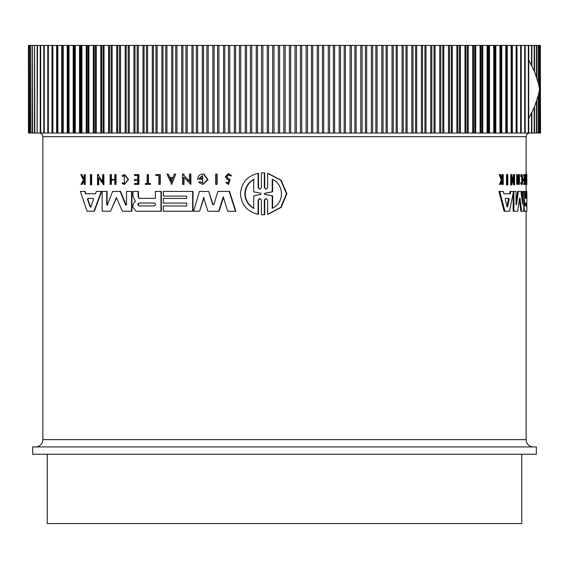 <?xml version="1.0" encoding="UTF-8"?>
<svg xmlns="http://www.w3.org/2000/svg" width="569" height="569" viewBox="0 0 569 569"><rect width="100%" height="100%" fill="white"/><g stroke="black" fill="none" stroke-linecap="round" stroke-linejoin="round"><path stroke-width="0.85" d="M263.056 172.884L264.734 172.926L264.734 187.663L265.367 188.844M263.262 172.884L264.329 172.926L264.329 187.663L265.993 189.171L267.665 187.663L267.665 173.339L268.07 173.339L281.15 180.252L286.911 193.752L281.2 207.344L268.07 214.314L267.665 214.314L267.665 199.989L265.993 198.481L264.329 199.989L264.329 214.726L261.399 214.726L261.399 199.989L259.741 198.474L258.091 199.989L258.091 214.307C247.295 211.704 241.412 204.876 240.445 193.823C241.405 182.784 247.287 175.956 258.091 173.339L258.091 187.656L259.137 188.858M266.2 198.489L264.734 199.989L264.734 214.726L263.056 214.769M259.941 198.489L258.49 199.989L258.49 214.307L258.091 214.307M258.091 173.339L258.49 173.339L258.49 187.656M91.232 174.591L91.63 174.591L91.63 184.889L90.478 184.889L90.478 174.591L91.232 174.591L91.232 184.889M216.761 174.086L217.138 174.086L217.138 184.384L215.623 184.384L215.623 174.086L216.761 174.086L216.761 184.384M159.889 174.591L159.889 184.384L160.252 184.384L160.252 174.591L155.842 174.591L155.842 175.558L158.872 175.558L156.205 175.558M145.657 183.559L147.143 183.559L147.143 174.591L148.466 174.591L148.466 183.559M148.104 174.591L148.104 183.559L150.472 183.559L150.472 184.384L145.287 184.384L145.287 183.559L147.143 183.559M124.362 174.591L128.174 179.534L124.362 184.484L128.544 179.534L124.732 174.591L122.008 175.672L122.484 176.461L124.362 175.601L124.362 183.467L122.563 182.685L124.12 183.389M124.54 175.608L122.484 176.461M81.459 174.591L83.679 179.121L84.205 178.061L84.205 174.591L85.158 174.591L85.158 184.384L84.205 184.384L84.205 180.608L82.164 184.384L81.075 184.384L83.337 179.804L80.77 174.591L81.872 174.591L84.084 179.121M228.425 173.616L231.668 175.629L230.203 175.985L231.284 175.629L228.425 173.616L225.431 176.575L226.761 179.029L229.015 180.522L228.205 183.168L227.223 182.258M228.617 174.74L226.939 176.575L227.742 178.083L230.082 179.69L228.582 184.384L225.751 182.692L226.846 182.258M134.853 179.434L137.684 179.434L134.483 179.434L134.483 180.636L137.684 180.636L134.853 180.636M137.684 179.434L137.684 175.458L134.853 175.458M137.684 175.458L134.483 175.458L134.483 174.591L138.9 174.591L138.9 184.384L134.483 184.384L134.483 183.559L137.684 183.559L134.853 183.559M114.824 180.024L111.368 180.024L111.368 184.384L110.151 184.384L110.151 174.591L110.991 174.591L110.991 179.441L114.824 179.441L114.824 174.591L115.678 174.591L115.678 184.384L114.824 184.384L114.824 180.024L110.991 180.024L110.991 184.384M110.991 174.591L111.368 174.591L111.368 179.441L114.824 179.441M115.678 174.591L116.055 174.591L116.055 184.384L115.678 184.384M175.707 174.086L171.689 184.377L166.994 174.086L168.26 174.086L169.74 177.599L172.919 177.599L174.42 174.086L175.707 174.086L171.326 184.377M168.26 174.086L170.103 177.599L172.919 177.599M183.972 177.528L183.972 184.384L182.557 184.384L182.557 174.086L183.972 174.086L183.972 175.43L189.804 181.547M183.972 175.43L189.434 181.547L189.434 174.086L190.885 174.086L190.885 184.384L183.609 177.144L183.609 184.384M98.693 178.197L98.693 184.889L97.519 184.889L97.519 174.591L98.693 174.591L98.693 175.935L103.06 182.052M98.693 175.935L102.676 182.052L102.676 174.591L103.878 174.591L103.878 184.889L98.302 177.649L98.302 184.889M201.547 179.207L201.547 178.175L201.917 179.207L197.656 179.207C197.841 176.475 199.186 174.768 201.682 174.086L203.93 174.086L207.984 179.712L202.991 184.427L198.737 182.471L199.925 181.468L202.137 182.72M202.806 175.593L199.683 178.175M84.831 191.426L85.236 191.426L86.026 193.787L95.478 193.787L96.325 191.426L101.254 191.426L94.006 211.22L87.021 211.22L80.378 191.426L84.831 191.426L85.62 193.787L95.478 193.787M101.254 191.426L101.645 191.426L94.397 211.22L94.006 211.22M163.687 198.425L186.703 198.425L186.703 196.099L163.687 196.099M186.703 196.099L163.317 196.099L163.317 191.426L193.005 191.426L193.005 211.22L163.317 211.22L163.317 205.992L186.703 205.992L186.703 203.083L163.687 203.083M163.687 205.992L186.703 205.992M138.438 191.426L138.438 196.974L139.554 198.368L155.365 198.368L155.365 191.426L160.963 191.426L160.963 211.22L136.019 211.22L132.961 207.365L132.961 205.11L134.007 202.728L135.386 201.454L132.961 196.269L132.968 191.426L138.438 191.426M160.963 191.426L161.326 191.426L161.326 211.22L160.963 211.22M212.571 204.335L213.204 204.847L213.937 204.335L217.87 191.426L229.563 191.426L235.872 211.22L227.707 211.22L223.233 196.959L218.724 211.22L207.856 211.22L203.674 197.543L199.619 211.22L193.638 211.22L199.442 191.426L208.688 191.426L212.571 204.335L213.439 204.819M223.617 196.959L219.101 211.22L218.724 211.22M204.051 197.543L199.619 211.22M208.688 191.426L212.948 204.335M107.171 205.217L112.641 191.426L120.6 191.426L126.183 205.174M120.223 191.426L125.55 204.861L126.51 204.556L126.51 191.426L131.923 191.426L131.923 211.22L122.378 211.22L116.403 197.628L110.571 211.22L102.143 211.22L102.143 191.426L106.702 191.426L106.702 204.556L107.968 204.861M116.595 197.663L110.571 211.22M106.702 191.426L107.086 191.426L107.086 204.556M506.502 184.889L506.502 174.591L507.783 174.591L507.783 184.889L506.502 184.889M525.92 184.384L525.187 184.384L525.187 183.559L526.105 183.559L526.105 174.591L526.361 184.384L525.92 184.384L525.92 183.559M525.372 183.559L525.372 174.591L526.105 174.591M521.737 183.005L521.737 176.063M520.727 175.672L521.474 175.672L521.609 176.461L520.863 176.461L520.727 175.672L521.375 174.591L522.114 174.591L523.053 179.534L522.114 184.484L521.631 182.685L520.884 182.685L520.756 183.495L521.503 183.495M522.114 184.484L521.375 184.484L520.756 183.495M502.007 178.076L502.014 174.591L503.245 174.591L503.245 184.384L502.825 184.384L502.825 180.608L502.377 180.608L500.876 184.384L500.315 184.384L502.15 179.804L500.051 174.591L500.635 174.591L502.413 179.121L502.825 178.061L502.014 178.061M502.825 184.384L502.014 184.384L502.014 181.525M500.315 184.384L499.497 184.384L501.332 179.804L499.233 174.591L500.051 174.591M524.17 179.434L524.17 175.458M524.362 175.458L523.622 175.458L523.622 174.591L525.038 174.591L525.038 184.384L524.362 184.384L524.362 183.559L524.91 183.559L524.91 180.636L524.362 180.636L524.362 179.434L524.91 179.434L524.91 175.458L524.362 175.458L524.362 174.591M524.362 184.384L523.622 184.384L523.622 183.559L524.362 183.559M524.17 183.559L524.17 180.636M524.362 180.636L523.622 180.636L523.622 179.434L524.362 179.434M519.213 184.384L518.459 184.384L518.459 180.024L517.797 180.024L517.47 184.384L517.47 174.591L517.797 179.441L518.459 179.441L518.459 174.591L519.504 174.591L519.504 184.384L519.213 180.024L517.797 180.024M517.47 184.384L516.709 184.384L516.709 174.591L517.47 174.591M513.423 179.875L513.423 174.591L514.582 174.591L514.582 184.889L511.958 177.649L511.958 184.889L511.531 184.889L511.531 174.591L511.958 174.591L511.958 175.935L514.191 182.052L514.191 174.591M514.582 184.889L513.814 184.889L511.958 179.712M511.531 184.889L510.756 184.889L510.756 174.591L511.531 174.591M503.899 193.787L509.596 193.787L510.087 191.426L510.862 191.426L510.379 193.787L503.899 193.787L503.302 191.426L498.899 191.426L504.113 211.22L504.916 211.22L499.724 191.426M525.955 198.368L525.955 191.426L526.844 191.426L526.844 211.22L524.632 211.22L524.07 207.365L524.518 201.454L523.793 201.454L523.743 200.167M521.915 200.004L521.915 191.426L523.793 191.426L523.793 211.22L521.581 211.22L519.945 198.097L519.554 198.097L517.634 211.22L513.928 211.22L513.928 191.426L516.04 191.426L516.04 204.556L516.417 204.861L518.423 191.426L520.955 191.426L522.662 204.556L522.662 191.426M521.581 211.22L520.834 211.22L519.369 199.427M513.928 211.22L513.16 211.22L513.16 193.197M516.04 202.429L517.669 191.426L518.423 191.426M526.133 174.591L526.133 136.674L42.867 136.674L42.867 439.624L526.133 439.624L526.133 211.22M526.133 191.426L526.133 184.384M56.644 45.42L57.213 45.42L57.213 133.025L56.644 133.025L56.644 45.42L52.305 45.42L52.305 133.025L52.874 133.025L52.512 133.025M523.793 196.021L524.518 201.454M231.668 175.629L231.284 175.629M227.742 178.083L226.562 176.575L228.425 174.733L230.203 175.985M532.598 446.928L271.911 446.928M526.133 439.624A7.297 7.297 0 0 0 533.43 446.928L35.562 446.928A7.297 7.297 0 0 0 42.867 439.624M32.646 454.226L536.354 454.226L536.354 446.928L32.646 446.928L32.646 454.226M525.087 205.935L525.087 203.026L526.638 203.026L526.638 205.935L525.087 205.935M505.258 199.314L505.5 198.41L508.992 198.41L509.212 199.314L507.527 206.96L507.057 206.96L505.258 199.314M138.872 205.935L137.698 204.477L138.872 203.026L154.341 203.026C155.927 203.994 155.927 204.961 154.341 205.935L138.872 205.935M139.241 203.026L138.068 204.477L139.241 205.935M87.491 199.314L87.839 198.41L93.152 198.41L93.515 199.314L90.827 206.96L90.122 206.96L87.491 199.314L87.896 199.314L90.521 206.96L91.225 206.96M88.245 198.41L87.896 199.314M264.934 194.42L264.329 193.823L264.934 193.232L272.21 191.774L272.21 179.342C284.443 184.392 284.536 203.176 272.21 208.304L272.21 195.878L264.934 194.42L272.622 195.878L272.622 208.083M272.622 179.562L272.622 191.774L265.339 193.232L264.734 193.823L265.339 194.42M253.703 208.304C248.091 205.117 245.139 200.288 244.841 193.823C245.125 187.379 248.077 182.549 253.703 179.342L253.703 191.824L260.801 193.24L260.801 194.406L253.703 195.828L253.703 208.304M254.094 179.342C248.482 182.528 245.531 187.357 245.225 193.823C245.516 200.274 248.468 205.096 254.094 208.304M47.248 454.226L47.248 523.58L521.752 523.58L521.752 454.226M540.308 45.42L540.55 133.025L540.308 45.42L539.583 45.42L539.583 133.025L540.308 133.025M539.583 45.42L538.374 45.42L538.374 83.33M538.374 95.115L538.374 133.025L539.583 133.025M538.374 45.42L536.681 45.42L536.681 77.448M536.681 100.998L536.681 133.025L538.374 133.025M536.681 45.42L534.519 45.42L534.519 71.609M534.519 106.837L534.519 133.025L536.681 133.025M534.519 45.42L531.873 45.42L531.873 65.826M531.873 112.619L531.873 133.025L534.519 133.025M531.873 45.42L528.765 45.42L528.765 60.115M528.765 118.338L528.765 133.025L531.873 133.025M520.749 45.42L525.194 45.42L525.194 133.025L520.749 133.025M516.488 45.42L521.168 45.42L521.168 133.025L516.488 133.025M506.645 45.42L516.695 45.42L516.695 133.025L506.645 133.025L506.645 45.42L501.758 45.42L501.758 133.025L506.645 133.025M510.862 191.426L513.928 191.426M519.554 198.097L519.945 198.097L519.554 198.097M526.688 191.426L526.688 198.368L525.137 198.368L524.967 191.426L524.077 191.426L524.077 196.021M523.793 200.167L524.483 200.167M523.893 211.22L524.632 211.22M526.844 198.425L526.866 203.083M526.844 205.992L526.866 211.22M526.844 191.426L526.866 196.099M513.494 191.426L509.511 211.22L504.916 211.22M526.133 174.086L526.823 174.086L526.83 184.384L526.809 175.558L526.702 174.591L526.197 174.591M517.797 179.441L519.213 179.441L519.213 174.591M501.332 179.804L502.15 179.804M502.377 180.608L502.825 180.608M502.825 178.061L502.825 174.591M521.609 176.461L522.114 175.601L522.114 183.467L521.631 182.685M521.474 175.672L522.114 174.591M526.197 175.558L526.702 175.558M526.361 184.384L526.809 184.384M507.292 184.889L507.292 174.591M107.591 204.861L106.702 204.556M131.553 191.426L131.553 211.22M125.998 205.217L125.55 204.861L125.92 204.861M229.179 191.426L235.488 211.22M138.068 191.426L138.068 196.974L139.185 198.368L155.365 198.368M186.703 203.083L163.317 203.083L163.317 198.425L186.703 198.425M192.635 191.426L192.635 211.22M201.547 178.175L199.314 178.175L202.621 175.586L202.621 182.827L199.925 181.468M203.56 174.086L207.614 179.712L202.621 184.427M98.302 174.591L98.302 175.935M103.487 174.591L103.487 184.889M183.609 174.086L183.609 175.43M190.515 174.086L190.515 184.384M137.684 180.636L137.684 183.559M138.537 174.591L138.537 184.384M227.358 178.083L229.698 179.69L228.205 184.384M84.205 180.608L83.622 180.608L81.758 184.384M84.753 174.591L84.753 184.384M124.362 184.484L122.1 183.495L122.563 182.685M150.102 183.559L150.102 184.384M159.889 184.384L158.872 184.384L158.872 175.558M262.857 172.884L261.399 172.919L261.399 187.656L259.741 189.171L258.091 187.656M264.329 172.926L264.734 172.926M264.734 214.726L264.329 214.726M267.665 173.339L280.737 180.252L286.484 193.752L280.787 207.344L267.665 214.314M524.981 133.025L528.765 133.025M501.758 133.025L501.09 133.025L501.09 45.42L495.834 45.42L495.834 133.025L501.09 133.025M495.834 133.025L495.115 133.025L495.115 45.42L489.504 45.42L489.504 133.025L495.115 133.025M489.504 133.025L488.743 133.025L488.743 45.42L482.789 45.42L482.789 133.025L488.743 133.025M482.789 133.025L481.979 133.025L481.979 45.42L475.698 45.42L475.698 133.025L481.979 133.025M475.698 133.025L474.845 133.025L474.845 45.42L468.237 45.42L468.237 133.025L474.845 133.025M468.237 133.025L467.341 133.025L467.341 45.42L460.428 45.42L460.428 133.025L467.341 133.025M460.428 133.025L459.496 133.025L459.496 45.42L452.284 45.42L452.284 133.025L459.496 133.025M452.284 133.025L451.317 133.025L451.317 45.42L443.82 45.42L443.82 133.025L451.317 133.025M443.82 133.025L442.817 133.025L442.817 45.42L435.057 45.42L435.057 133.025L442.817 133.025M435.057 133.025L434.019 133.025L434.019 45.42L426.003 45.42L426.003 133.025L434.019 133.025M426.003 133.025L424.929 133.025L424.929 45.42L416.686 45.42L416.686 133.025L424.929 133.025M416.686 133.025L415.583 133.025L415.583 45.42L407.112 45.42L407.112 133.025L415.583 133.025M407.112 133.025L405.981 133.025L405.981 45.42L397.304 45.42L397.304 133.025L405.981 133.025M397.304 133.025L396.145 133.025L396.145 45.42L387.283 45.42L387.283 133.025L396.145 133.025M387.283 133.025L386.102 133.025L386.102 45.42L377.069 45.42L377.069 133.025L386.102 133.025M377.069 133.025L375.86 133.025L375.86 45.42L366.671 45.42L366.671 133.025L375.86 133.025M366.671 133.025L365.447 133.025L365.447 45.42L356.123 45.42L356.123 133.025L365.447 133.025M356.123 133.025L354.885 133.025L354.885 45.42L345.44 45.42L345.44 133.025L354.885 133.025M345.44 133.025L344.181 133.025L344.181 45.42L334.636 45.42L334.636 133.025L344.181 133.025M334.636 133.025L333.37 133.025L333.37 45.42L323.74 45.42L323.74 133.025L333.37 133.025M323.74 133.025L322.459 133.025L322.459 45.42L312.765 45.42L312.765 133.025L322.459 133.025M312.765 133.025L311.485 133.025L311.485 45.42L301.741 45.42L301.741 133.025L311.485 133.025M301.741 133.025L300.453 133.025L300.453 45.42L290.681 45.42L290.681 133.025L300.453 133.025M290.681 133.025L289.386 133.025L289.386 45.42L279.614 45.42L279.614 133.025L289.386 133.025M279.614 133.025L278.319 133.025L278.319 45.42L268.547 45.42L268.547 133.025L278.319 133.025M268.547 133.025L267.259 133.025L267.259 45.42L257.515 45.42L257.515 133.025L267.259 133.025M257.515 133.025L256.235 133.025L256.235 45.42L246.541 45.42L246.541 133.025L256.235 133.025M246.541 133.025L245.26 133.025L245.26 45.42L235.63 45.42L235.63 133.025L245.26 133.025M235.63 133.025L234.364 133.025L234.364 45.42L224.819 45.42L224.819 133.025L234.364 133.025M224.819 133.025L223.56 133.025L223.56 45.42L214.115 45.42L214.115 133.025L223.56 133.025M214.115 133.025L212.877 133.025L212.877 45.42L203.553 45.42L203.553 133.025L212.877 133.025M203.553 133.025L202.329 133.025L202.329 45.42L193.14 45.42L193.14 133.025L202.329 133.025M193.14 133.025L191.931 133.025L191.931 45.42L182.898 45.42L182.898 133.025L191.931 133.025M182.898 133.025L181.717 133.025L181.717 45.42L172.855 45.42L172.855 133.025L181.717 133.025M172.855 133.025L171.696 133.025L171.696 45.42L163.019 45.42L163.019 133.025L171.696 133.025M163.019 133.025L161.888 133.025L161.888 45.42L153.417 45.42L153.417 133.025L161.888 133.025M153.417 133.025L152.314 133.025L152.314 45.42L144.071 45.42L144.071 133.025L152.314 133.025M144.071 133.025L142.997 133.025L142.997 45.42L134.981 45.42L134.981 133.025L142.997 133.025M134.981 133.025L133.943 133.025L133.943 45.42L126.183 45.42L126.183 133.025L133.943 133.025M126.183 133.025L125.18 133.025L125.18 45.42L117.683 45.42L117.683 133.025L125.18 133.025M117.683 133.025L116.716 133.025L116.716 45.42L109.504 45.42L109.504 133.025L116.716 133.025M109.504 133.025L108.572 133.025L108.572 45.42L101.659 45.42L101.659 133.025L108.572 133.025M101.659 133.025L100.763 133.025L100.763 45.42L94.155 45.42L94.155 133.025L100.763 133.025M94.155 133.025L93.302 133.025L93.302 45.42L87.021 45.42L87.021 133.025L93.302 133.025M87.021 133.025L86.211 133.025L86.211 45.42L80.257 45.42L80.257 133.025L86.211 133.025M80.257 133.025L79.496 133.025L79.496 45.42L73.885 45.42L73.885 133.025L79.496 133.025M73.885 133.025L73.166 133.025L73.166 45.42L67.91 45.42L67.91 133.025L73.166 133.025M67.91 133.025L67.242 133.025L67.242 45.42L62.355 45.42L62.355 133.025L67.242 133.025M62.355 133.025L61.729 133.025L61.729 45.42L57.213 45.42M57.213 133.025L61.729 133.025M51.992 45.42L47.832 45.42L47.832 133.025L51.992 133.025L51.992 45.42L52.874 45.42L52.874 133.025L56.644 133.025M47.832 133.025L48.351 133.025L48.351 45.42L47.832 45.42L47.832 133.025M48.251 133.025L47.782 133.025L47.782 45.42L43.813 45.42L43.813 133.025L47.782 133.025M43.813 133.025L44.275 133.025L44.275 45.42L43.813 45.42L43.806 133.025M44.019 45.42L40.257 45.42L40.257 133.025L44.019 133.025M40.257 133.025L40.662 133.025L40.662 45.42L40.257 45.42M40.719 45.42L37.511 45.42L37.163 133.025L40.719 133.025M34.83 133.025L37.127 133.025L37.127 45.42L34.531 45.42L34.83 133.025M32.618 133.025L34.481 133.025L34.481 45.42L32.383 45.42L32.618 133.025M30.89 133.025L32.319 133.025L32.319 45.42L30.719 45.42L30.89 133.025M29.645 133.025L30.626 133.025L30.626 45.42L29.531 45.42L29.645 133.025M28.891 45.42L28.891 133.025L29.417 133.025L29.417 45.42L28.827 45.42M28.614 133.025L28.692 45.42L28.614 133.025M507.527 206.96L507.057 206.96L507.527 206.96M171.326 181.362L169.989 178.197L172.67 178.197L171.326 181.362M525.905 205.935L525.905 203.026M506.894 206.241L508.423 199.314L508.202 198.41M172.67 178.197L170.351 178.197L171.689 181.362M272.622 191.774L272.21 191.774M272.21 195.878L272.622 195.878M47.782 45.42L48.251 45.42M61.729 45.42L62.355 45.42M67.242 45.42L67.91 45.42M73.166 45.42L73.885 45.42M79.496 45.42L80.257 45.42M86.211 45.42L87.021 45.42M93.302 45.42L94.155 45.42M100.763 45.42L101.659 45.42M108.572 45.42L109.504 45.42M116.716 45.42L117.683 45.42M125.18 45.42L126.183 45.42M133.943 45.42L134.981 45.42M142.997 45.42L144.071 45.42M152.314 45.42L153.417 45.42M161.888 45.42L163.019 45.42M171.696 45.42L172.855 45.42M181.717 45.42L182.898 45.42M191.931 45.42L193.14 45.42M202.329 45.42L203.553 45.42M212.877 45.42L214.115 45.42M223.56 45.42L224.819 45.42M234.364 45.42L235.63 45.42M245.26 45.42L246.541 45.42M256.235 45.42L257.515 45.42M267.259 45.42L268.547 45.42M278.319 45.42L279.614 45.42M289.386 45.42L290.681 45.42M300.453 45.42L301.741 45.42M311.485 45.42L312.765 45.42M322.459 45.42L323.74 45.42M333.37 45.42L334.636 45.42M344.181 45.42L345.44 45.42M354.885 45.42L356.123 45.42M365.447 45.42L366.671 45.42M375.86 45.42L377.069 45.42M386.102 45.42L387.283 45.42M396.145 45.42L397.304 45.42M405.981 45.42L407.112 45.42M415.583 45.42L416.686 45.42M424.929 45.42L426.003 45.42M434.019 45.42L435.057 45.42M442.817 45.42L443.82 45.42M451.317 45.42L452.284 45.42M459.496 45.42L460.428 45.42M467.341 45.42L468.237 45.42M474.845 45.42L475.698 45.42M481.979 45.42L482.789 45.42M488.743 45.42L489.504 45.42M495.115 45.42L495.834 45.42M501.09 45.42L501.758 45.42M528.765 45.42L524.981 45.42M528.715 118.423L528.715 60.022L534.483 71.523L538.359 83.28L539.576 89.226L538.359 95.165L534.483 106.922L528.715 118.423M511.787 45.42L511.787 133.025M523.793 202.728L524.269 202.728M116.197 198.097L115.82 198.097M138.068 196.974L138.438 196.974M230.082 179.69L229.698 179.69M258.49 199.989L258.091 199.989M264.734 199.989L264.329 199.989M264.329 187.663L264.734 187.663M508.423 199.314L509.212 199.314M264.934 193.232L265.339 193.232M540.386 45.42L540.386 133.025M540.109 45.42L540.109 133.025M539.355 45.42L539.355 87.925M539.355 90.521L539.355 133.025M538.11 45.42L538.11 82.292M538.11 96.154L538.11 133.025M536.382 45.42L536.382 76.552M536.382 101.894L536.382 133.025M534.17 45.42L534.17 70.798M534.17 107.648L534.17 133.025M531.489 45.42L531.489 65.065M531.489 113.38L531.489 133.025M528.338 45.42L528.338 133.025M524.725 45.42L524.725 133.025M521.218 45.42L521.218 133.025M520.649 45.42L520.649 133.025M517.008 45.42L517.008 133.025M516.126 45.42L516.126 133.025M512.356 45.42L512.356 133.025M511.161 45.42L511.161 133.025M507.271 45.42L507.271 133.025M506.438 45.42L506.438 133.025M505.763 45.42L505.763 133.025M500.67 45.42L500.67 133.025M499.952 45.42L499.952 133.025M494.497 45.42L494.497 133.025M493.721 45.42L493.721 133.025M487.918 45.42L487.918 133.025M487.1 45.42L487.1 133.025M480.954 45.42L480.954 133.025M480.087 45.42L480.087 133.025M473.614 45.42L473.614 133.025M472.704 45.42L472.704 133.025M465.911 45.42L465.911 133.025M464.958 45.42L464.958 133.025M457.867 45.42L457.867 133.025M456.879 45.42L456.879 133.025M449.496 45.42L449.496 133.025M448.464 45.42L448.464 133.025M440.804 45.42L440.804 133.025M439.737 45.42L439.737 133.025M431.821 45.42L431.821 133.025M430.719 45.42L430.719 133.025M422.554 45.42L422.554 133.025M421.416 45.42L421.416 133.025M413.023 45.42L413.023 133.025M411.856 45.42L411.856 133.025M403.25 45.42L403.25 133.025M402.055 45.42L402.055 133.025M393.25 45.42L393.25 133.025M392.034 45.42L392.034 133.025M383.044 45.42L383.044 133.025M381.799 45.42L381.799 133.025M372.652 45.42L372.652 133.025M371.386 45.42L371.386 133.025M362.09 45.42L362.09 133.025M360.803 45.42L360.803 133.025M351.379 45.42L351.379 133.025M350.077 45.42L350.077 133.025M340.539 45.42L340.539 133.025M339.224 45.42L339.224 133.025M329.6 45.42L329.6 133.025M328.27 45.42L328.27 133.025M318.569 45.42L318.569 133.025M317.232 45.42L317.232 133.025M307.473 45.42L307.473 133.025M306.129 45.42L306.129 133.025M296.335 45.42L296.335 133.025M294.991 45.42L294.991 133.025M285.176 45.42L285.176 133.025M283.824 45.42L283.824 133.025M274.009 45.42L274.009 133.025M272.665 45.42L272.665 133.025M262.871 45.42L262.871 133.025M261.527 45.42L261.527 133.025M251.768 45.42L251.768 133.025M250.431 45.42L250.431 133.025M240.73 45.42L240.73 133.025M239.4 45.42L239.4 133.025M229.776 45.42L229.776 133.025M228.461 45.42L228.461 133.025M218.923 45.42L218.923 133.025M217.621 45.42L217.621 133.025M208.197 45.42L208.197 133.025M206.91 45.42L206.91 133.025M197.614 45.42L197.614 133.025M196.348 45.42L196.348 133.025M187.201 45.42L187.201 133.025M185.956 45.42L185.956 133.025M176.966 45.42L176.966 133.025M175.75 45.42L175.75 133.025M166.945 45.42L166.945 133.025M165.75 45.42L165.75 133.025M157.144 45.42L157.144 133.025M155.977 45.42L155.977 133.025M147.584 45.42L147.584 133.025M146.446 45.42L146.446 133.025M138.281 45.42L138.281 133.025M137.179 45.42L137.179 133.025M129.263 45.42L129.263 133.025M128.196 45.42L128.196 133.025M120.536 45.42L120.536 133.025M119.504 45.42L119.504 133.025M112.121 45.42L112.121 133.025M111.133 45.42L111.133 133.025M104.042 45.42L104.042 133.025M103.089 45.42L103.089 133.025M96.296 45.42L96.296 133.025M95.386 45.42L95.386 133.025M88.913 45.42L88.913 133.025M88.046 45.42L88.046 133.025M81.9 45.42L81.9 133.025M81.083 45.42L81.083 133.025M75.279 45.42L75.279 133.025M74.503 45.42L74.503 133.025M69.048 45.42L69.048 133.025M68.33 45.42L68.33 133.025M63.237 45.42L63.237 133.025M62.562 45.42L62.562 133.025M57.839 45.42L57.839 133.025M37.163 133.025L37.163 45.42M42.867 136.674C42.654 134.455 41.437 133.238 39.218 133.025M526.133 136.674C526.346 134.455 527.563 133.238 529.782 133.025M263.262 214.769L262.857 214.769M28.45 45.42L28.45 133.025M52.305 45.42L52.305 133.025M40.235 45.42L40.235 133.025"/></g></svg>
